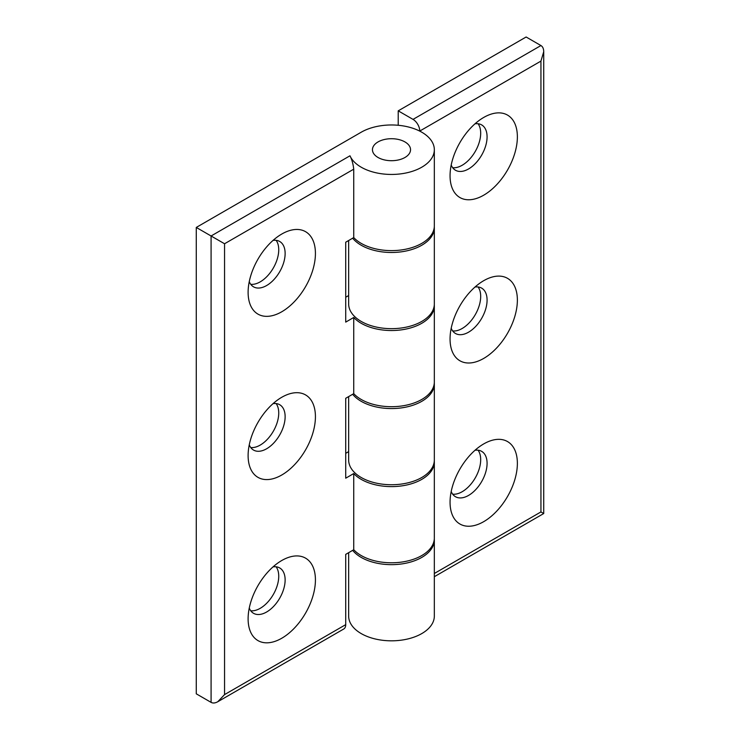 <?xml version="1.0" encoding="UTF-8"?>
<svg xmlns="http://www.w3.org/2000/svg" width="740" height="740" viewBox="0 0 740 740"><rect width="100%" height="100%" fill="white"/><g stroke="black" fill="none" stroke-linecap="round" stroke-linejoin="round"><path stroke-width="1.11" d="M434.334 576.701L543.724 513.541L540.94 511.932L434.334 573.482M398.222 125.282L398.222 110.843L526.121 37L540.94 45.547C542.753 46.666 543.678 48.72 543.724 51.717L540.94 61.096L540.94 511.932M398.222 110.843L413.031 119.39A9.518 5.495 60 0 1 419.765 131.054L419.765 131.128M450.059 175.75A47.601 27.482 -60 0 1 483.72 117.447A47.601 27.482 -60 0 1 517.371 136.881A47.601 27.482 -60 0 1 483.72 195.184A47.601 27.482 -60 0 1 450.059 175.75M450.059 502.22A47.601 27.482 -60 0 1 483.72 443.917A47.601 27.482 -60 0 1 517.371 463.351A47.601 27.482 -60 0 1 483.72 521.654A47.601 27.482 -60 0 1 450.059 502.22M450.059 338.985A47.601 27.482 -60 0 1 483.72 280.682A47.601 27.482 -60 0 1 517.371 300.116A47.601 27.482 -60 0 1 483.72 358.419A47.601 27.482 -60 0 1 450.059 338.985M434.306 538.979A42.837 24.735 180 0 1 434.334 539.913A42.837 24.735 180 0 1 400.766 564.065A42.837 24.735 180 0 1 352.666 550.366M348.651 396.594L348.651 460.012A42.837 24.735 0 0 0 391.497 484.737A42.837 24.735 0 0 0 434.334 460.012L434.334 383.829A42.837 24.735 180 0 1 400.766 407.981A42.837 24.735 180 0 1 352.666 394.281M434.306 226.819A42.837 24.735 180 0 1 434.334 227.754A42.837 24.735 180 0 1 400.766 251.896A42.837 24.735 180 0 1 352.666 238.197M434.306 382.904A42.837 24.735 180 0 1 434.334 383.829M348.651 240.509L348.651 303.927A42.837 24.735 0 0 0 391.497 328.662A42.837 24.735 0 0 0 434.334 303.927L434.334 227.754M452.677 167.712A26.178 15.115 120 0 0 471.315 157.195A26.178 15.115 120 0 0 480.685 133.191A26.178 15.115 120 0 0 478.068 123.737M452.677 494.181A26.178 15.115 120 0 0 471.315 483.664A26.178 15.115 120 0 0 480.685 459.66A26.178 15.115 120 0 0 478.068 450.207M452.677 330.947A26.178 15.115 120 0 0 471.315 320.429A26.178 15.115 120 0 0 480.685 296.425A26.178 15.115 120 0 0 478.068 286.972M348.651 552.678L348.651 616.087A42.837 24.735 0 0 0 391.497 640.822A42.837 24.735 0 0 0 434.334 616.087L434.334 539.913M451.206 328.246A26.178 15.115 120 0 0 455.479 333.481A26.178 15.115 120 0 0 481.657 318.367A26.178 15.115 120 0 0 481.657 288.128A26.178 15.115 120 0 0 474.997 287.046M451.206 491.48A26.178 15.115 120 0 0 455.479 496.716A26.178 15.115 120 0 0 481.657 481.601A26.178 15.115 120 0 0 481.657 451.363A26.178 15.115 120 0 0 474.997 450.281M451.206 165.011A26.178 15.115 120 0 0 455.479 170.246A26.178 15.115 120 0 0 481.657 155.132A26.178 15.115 120 0 0 481.657 124.903A26.178 15.115 120 0 0 474.997 123.811M345.719 624.643L224.553 694.601L217.819 701.705L343.749 629A9.518 5.495 -120 0 0 345.719 624.643L345.719 554.371L353.739 549.737A42.837 24.735 -0 0 0 401.931 562.039A42.837 24.735 -0 0 0 434.334 538.054L434.334 461.871A42.837 24.735 180 0 1 401.931 485.865A42.837 24.735 180 0 1 353.739 473.563L345.719 478.197L345.719 398.286L353.739 393.661A42.837 24.735 0 0 0 401.931 405.955A42.837 24.735 0 0 0 434.334 381.97L434.334 305.786A42.837 24.735 180 0 1 401.931 329.781A42.837 24.735 180 0 1 353.739 317.479L345.719 322.113L345.719 242.211L353.739 237.577A42.837 24.735 0 0 0 401.931 249.87A42.837 24.735 0 0 0 434.334 225.885L434.334 149.711A42.837 24.735 180 0 1 396.816 174.251A42.837 24.735 180 0 1 349.974 155.798C351.879 159.461 353.137 163.91 353.739 169.173L353.739 237.577M217.819 701.705C215.21 703.167 212.963 703.389 211.085 702.371L196.276 693.824L196.276 227.439L211.085 235.986L211.085 702.371M224.553 694.601L224.553 243.756L211.085 235.986L349.974 155.798M196.276 227.439L361.203 132.22A42.837 24.735 180 0 1 407.888 126.854A42.837 24.735 180 0 1 434.334 149.711M378.029 157.481A19.037 10.989 180 0 1 372.451 149.711A19.037 10.989 180 0 1 391.497 138.713A19.037 10.989 180 0 1 410.534 149.711A19.037 10.989 180 0 1 398.777 159.868A19.037 10.989 180 0 1 378.029 157.481A19.037 10.989 0 0 0 398.777 159.868A19.037 10.989 0 0 0 410.534 149.711A19.037 10.989 0 0 0 391.497 138.713A19.037 10.989 0 0 0 372.451 149.711A19.037 10.989 0 0 0 378.029 157.481M434.306 460.937A42.837 24.735 180 0 1 434.334 461.871M345.719 453.324L348.651 451.631M434.306 304.861A42.837 24.735 180 0 1 434.334 305.786M345.719 297.239L348.651 295.547M250.731 284.308A26.178 15.115 120 0 0 269.36 273.791A26.178 15.115 120 0 0 278.739 249.787A26.178 15.115 120 0 0 276.122 240.334M250.731 610.778A26.178 15.115 120 0 0 269.36 600.26A26.178 15.115 120 0 0 278.739 576.257A26.178 15.115 120 0 0 276.122 566.803M250.731 447.543A26.178 15.115 120 0 0 269.36 437.026A26.178 15.115 120 0 0 278.739 413.022A26.178 15.115 120 0 0 276.122 403.568M353.739 549.737L353.739 473.563M353.739 393.661L353.739 317.479M248.113 455.572A47.601 27.482 -60 0 1 281.764 397.278A47.601 27.482 -60 0 1 315.425 416.713A47.601 27.482 -60 0 1 281.764 475.006A47.601 27.482 -60 0 1 248.113 455.572M249.26 444.842A26.178 15.115 120 0 0 253.533 450.068A26.178 15.115 120 0 0 279.711 434.954A26.178 15.115 120 0 0 279.711 404.725A26.178 15.115 120 0 0 273.042 403.642M248.113 618.807A47.601 27.482 -60 0 1 281.764 560.513A47.601 27.482 -60 0 1 315.425 579.947A47.601 27.482 -60 0 1 281.764 638.241A47.601 27.482 -60 0 1 248.113 618.807M249.26 608.077A26.178 15.115 120 0 0 253.533 613.303A26.178 15.115 120 0 0 279.711 598.188A26.178 15.115 120 0 0 279.711 567.959A26.178 15.115 120 0 0 273.042 566.877M248.113 292.346A47.601 27.482 -60 0 1 281.764 234.044A47.601 27.482 -60 0 1 315.425 253.478A47.601 27.482 -60 0 1 281.764 311.771A47.601 27.482 -60 0 1 248.113 292.346M249.26 281.607A26.178 15.115 120 0 0 253.533 286.833A26.178 15.115 120 0 0 279.711 271.719A26.178 15.115 120 0 0 279.711 241.49A26.178 15.115 120 0 0 273.042 240.407M540.94 45.547L413.031 119.39M419.765 131.054L540.94 61.096M224.553 243.756L353.739 169.173M543.724 513.541L543.724 51.717"/></g></svg>
